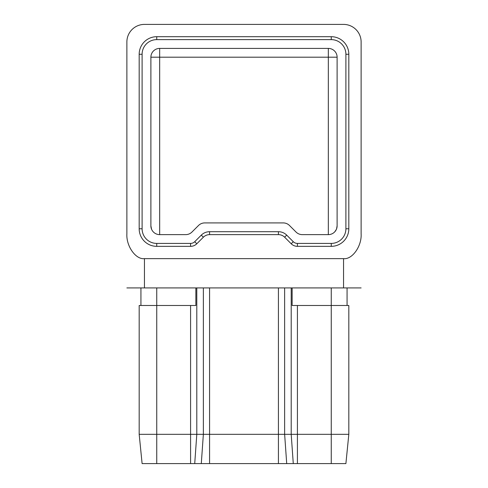 <?xml version="1.0" encoding="UTF-8"?>
<svg xmlns="http://www.w3.org/2000/svg" width="488" height="488" viewBox="0 0 488 488"><rect width="100%" height="100%" fill="white"/><g stroke="black" fill="none" stroke-linecap="round" stroke-linejoin="round"><path stroke-width="0.73" d="M328.326 234.63A8.784 8.784 0 0 0 337.11 225.846L337.11 57.194A8.784 8.784 0 0 0 328.326 48.41L159.674 48.41A8.784 8.784 0 0 0 150.89 57.194L150.89 225.846A8.784 8.784 0 0 0 159.674 234.63L185.733 234.63A8.784 8.784 0 0 0 191.943 232.056L198.512 225.493A8.784 8.784 0 0 1 204.722 222.918L283.278 222.918A8.784 8.784 0 0 1 289.488 225.493L296.057 232.056A8.784 8.784 0 0 0 302.267 234.63L328.326 234.63L328.326 57.194L159.674 57.194L159.674 234.63M139.178 434.32L139.178 305.488L156.746 305.488L156.746 434.32L139.178 434.32L142.106 463.6L156.746 463.6L156.746 434.32L190.588 434.32L190.588 305.488L156.746 305.488L156.746 287.92M348.822 434.32L345.894 463.6L331.254 463.6L331.254 305.488L348.822 305.488L348.822 434.32L190.588 434.32L190.588 463.6L156.746 463.6M331.254 287.92L331.254 305.488L292.141 305.488L292.141 287.92M195.859 287.92L195.859 305.488L190.588 305.488M331.254 463.6L190.588 463.6M361.12 233.795L361.12 41.968A17.568 17.568 0 0 0 343.552 24.4L144.448 24.4A17.568 17.568 0 0 0 126.88 41.968L126.88 233.795C126.093 246.086 135.756 259.75 144.448 258.64L343.552 258.64C352.245 259.75 361.907 246.086 361.12 233.795L361.12 41.968M126.88 41.968L126.88 233.795M347.066 305.488L347.066 287.92L140.934 287.92L140.934 305.488M144.448 258.64L144.448 287.92L126.88 287.92M361.12 287.92L343.552 287.92L343.552 258.64M156.746 39.626A14.64 14.64 0 0 0 142.106 54.266L142.106 228.774A14.64 14.64 0 0 0 156.746 243.414L190.588 243.414A5.856 5.856 0 0 0 194.724 241.7L201.294 235.131A11.712 11.712 0 0 1 209.572 231.702L278.428 231.702A11.712 11.712 0 0 1 286.706 235.131L293.276 241.7A5.856 5.856 0 0 0 297.412 243.414L331.254 243.414A14.64 14.64 0 0 0 345.894 228.774L345.894 54.266A14.64 14.64 0 0 0 331.254 39.626L156.746 39.626L156.746 36.698L331.254 36.698A17.568 17.568 0 0 1 348.822 54.266L348.822 228.774A17.568 17.568 0 0 1 331.254 246.342L297.412 246.342A8.784 8.784 0 0 1 291.202 243.768L284.638 237.205A8.784 8.784 0 0 0 278.428 234.63L209.572 234.63A8.784 8.784 0 0 0 203.362 237.205L196.798 243.768A8.784 8.784 0 0 1 190.588 246.342L156.746 246.342A17.568 17.568 0 0 1 139.178 228.774L139.178 54.266A17.568 17.568 0 0 1 156.746 36.698M297.412 305.488L297.412 463.6M293.276 463.6L291.202 434.32L291.202 287.92M196.798 287.92L196.798 434.32L194.724 463.6M284.638 287.92L284.638 434.32L286.706 463.6M209.572 287.92L209.572 463.6M278.428 463.6L278.428 287.92M201.294 463.6L203.362 434.32L203.362 287.92M150.89 57.194L159.674 57.194L159.674 48.41M337.11 57.194L328.326 57.194L328.326 48.41M142.106 54.266L139.178 54.266M142.106 228.774L139.178 228.774M156.746 243.414L156.746 246.342M190.588 243.414L190.588 246.342M194.724 241.7L196.798 243.768M201.294 235.131L203.362 237.205M209.572 231.702L209.572 234.63M278.428 231.702L278.428 234.63M286.706 235.131L284.638 237.205M293.276 241.7L291.202 243.768M297.412 243.414L297.412 246.342M331.254 243.414L331.254 246.342M345.894 228.774L348.822 228.774M345.894 54.266L348.822 54.266M331.254 39.626L331.254 36.698M151.561 229.207L150.89 225.846M336.33 229.458L334.744 231.843M337.11 225.846L336.567 228.884"/></g></svg>
